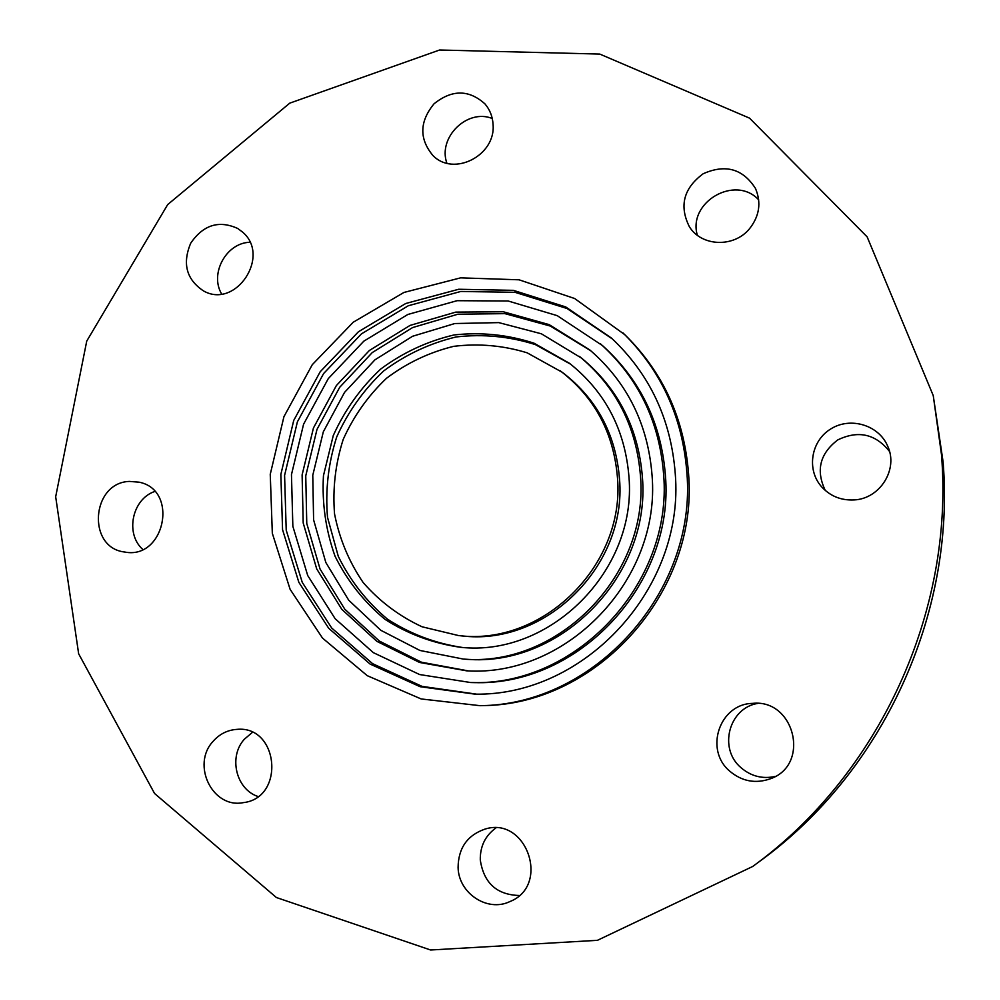 <?xml version="1.0" encoding="UTF-8"?>
<svg xmlns="http://www.w3.org/2000/svg" width="1000" height="1000" viewBox="0 0 1000 1000"><rect width="100%" height="100%" fill="white"/><g stroke="black" fill="none" stroke-linecap="round" stroke-linejoin="round"><path stroke-width="1.5" d="M242.188 231.788C271.45 255.425 236.012 309.475 203.538 290.938C186.412 279.525 182.15 263.587 190.738 243.15C203.287 224.875 218.938 219.988 237.7 228.463L242.188 231.788M249.887 242.275C226.275 242.838 209.475 273.587 221.6 293.938M493.05 124.262C496.112 155.5 453.512 177.25 432.788 155.35C419.087 138.75 419.5 121.562 434.05 103.787C451.95 89.438 468.913 89.475 484.963 103.9C489.862 109.65 492.562 116.438 493.05 124.262M492.262 118.488C467.15 108.362 437.625 137.575 446.875 163.175M749.463 228.8C733.9 247.9 701.538 246.612 689.362 226.7C679.013 205.875 683.625 188.225 703.2 173.738C725.462 163.863 742.9 168.762 755.487 188.463C761.462 202.712 759.463 216.15 749.463 228.8M758.713 199.862C735.3 174.363 687.475 202.213 697.35 235.263M854 499.938C840.812 500.538 829.9 496.025 821.25 486.388C806.325 469.225 811.137 440.712 830.913 428.862C850.425 416.587 878.688 425 887.613 446C898.662 469.1 880.037 498.913 854 499.938M889.5 451.413C875.487 433.913 858.263 430.062 837.812 439.888C819.875 453.562 815.688 470.412 825.288 490.462M729.725 771.15C704.087 749.788 719.525 703.913 752.5 703.388C794.575 698.688 810.713 764.725 770.588 778.713C755.638 783.988 742.013 781.462 729.725 771.15M757.712 703.425C728.838 707.987 718.213 748.612 740.95 767.65C751.012 776.275 762.45 779.212 775.263 776.438M458.088 867.4C458.387 848.088 467.275 835.35 484.75 829.188C526.413 815.462 550.988 885.625 509.75 901.637C487.262 912.45 458.462 893.162 458.088 867.4M495.887 827.962C485.25 835.7 480.05 846.388 480.288 860C483.787 883.037 496.788 894.862 519.25 895.487M213.113 741.312C219.562 734.013 227.475 730.037 236.85 729.375C278.888 725.113 285.438 798.125 243.2 802.65C212.488 808.812 191.062 764.625 213.113 741.312M252.35 732.412L244.387 739.2C228.3 756.637 235.938 789.275 257.962 796.488M129.362 481.413L139.088 482.175C179.163 489.913 164.7 560.188 124.625 552.013C86.737 547.825 91.237 482.663 129.362 481.413M154.725 491.475C132.1 499.087 124.925 533.7 142.762 549.412M941.475 454.5L933.238 395.575L867.138 236.863L749.55 118.15L599.775 54.075L439.613 50L289.762 103.15L167.7 204.562L86.737 341.1L55.675 496.763L78.65 653.787L154.562 793.487L276.4 897.525L430.625 950L597.425 940.325L752.7 866.475C879.237 774.8 954.4 611.438 941.475 454.5M480 705.675L482.775 705.588C596.75 705.013 698.65 592.188 688.575 473.925C684.3 418.688 663.088 372.3 624.938 334.787L574.663 298.525L519.05 279.8L460.613 277.85L403.938 292.45L353.25 322.212L312.262 364.712L283.925 416.7L270.25 474.3L272.325 533.312L290.113 589.325L322.5 638.075L367.262 675.688L421.15 698.95L480 705.675C594.562 705.113 697.013 591.65 686.888 472.75C682.6 417.2 661.275 370.575 622.938 332.863M675.25 473.638C671.025 419.338 649.775 374.15 611.525 338.113L565.737 306.95L513.413 290.35L458.7 289.262L405.75 303.5L358.475 331.725L320.225 371.712L293.725 420.45L280.85 474.425L282.562 529.725L298.85 582.325L328.713 628.3L370.125 664.087L420.15 686.712L475.025 694.15C584.975 696.162 684.963 587.825 675.25 473.638M612.55 339.062L566.975 308.488L515 292.312L460.75 291.475L408.3 305.75L361.488 333.837L323.625 373.525L297.387 421.85L284.587 475.35L286.212 530.163L302.25 582.35L331.712 628.038L372.625 663.688L422.088 686.388L476.425 694.125M470.6 682.525L473.425 682.562C578.025 686.888 674.7 584.388 665.438 475.7C661.312 423.125 640.362 379.775 602.587 345.662L557.225 315.65L508.175 301L457.1 300.688L407.8 314.488L363.825 341.163L328.263 378.65L303.575 424.225L291.462 474.625L292.85 526.287L307.712 575.525L335.163 618.737L373.35 652.65L419.625 674.55L470.6 682.525C575.737 686.875 672.938 583.812 663.637 474.538C659.488 421.675 638.438 378.088 600.462 343.8M652.062 475.425C648.012 424.2 627.25 382.362 589.788 349.913L549.1 324.6L503.288 311.762L455.8 312.113L410.062 325.412L369.325 350.525L336.362 385.562L313.438 428.013L302.113 474.913L303.2 523L316.712 568.913L341.838 609.375L376.925 641.388L419.575 662.463L466.737 670.837C566.838 677.262 660.925 579.612 652.062 475.425M590.862 350.825L550.375 326.075L504.913 313.637L457.85 314.225L412.587 327.575L372.287 352.55L339.688 387.312L317 429.375L305.75 475.825L306.762 523.462L320.037 568.987L344.775 609.175L379.375 641.075L421.5 662.225L468.162 670.875M463.425 659.087L466.287 659.25C560.662 667.45 650.812 575.837 642.425 477.475C638.513 428.363 618.263 388.6 581.7 358.212L541.375 333.787L498.787 322.612L454.8 323.537L412.55 336.275L374.95 359.825L344.525 392.425L323.325 431.8L312.775 475.262L313.6 519.85L325.825 562.487L348.725 600.212L380.825 630.3L419.963 650.475L463.425 659.087C558.288 667.337 648.925 575.212 640.5 476.312C636.575 426.938 616.225 386.975 579.462 356.425M628.987 477.2C625.175 429.85 605.363 391.9 569.525 363.338L534.05 343.2C507.987 334.712 481.337 331.962 454.1 334.938C427.4 341.2 402.938 352.575 380.712 369.05C360.5 388.025 344.688 410.213 333.25 435.613L323.45 475.7C321.9 503.45 325.775 530.3 335.062 556.263C347.325 580.887 363.988 601.925 385.05 619.388C408.125 634.138 433.325 643.438 460.65 647.312C550.075 657.1 636.938 570.625 628.987 477.2M570.662 364.212L535.375 344.6C509.513 336.4 483.1 333.85 456.163 336.95C429.75 343.288 405.575 354.625 383.625 370.988C363.663 389.812 348.025 411.8 336.712 436.938C328.325 463.188 325.25 489.988 327.512 517.337L338.3 556.4C350.337 580.825 366.737 601.737 387.475 619.163C410.213 633.913 435.075 643.337 462.088 647.425M458.4 635.525L461.287 635.8C544.663 646.8 626.987 566.525 619.538 479.237C615.9 434.35 596.825 398.713 562.3 372.312L527.125 352.812C503.113 345.45 478.638 343.3 453.7 346.337C429.263 352.337 406.9 362.962 386.6 378.2C368.15 395.7 353.675 416.112 343.2 439.425C335.412 463.762 332.525 488.612 334.55 513.962C339.462 538.875 348.988 561.725 363.15 582.525C379.663 601.45 399.3 616.213 422.075 626.788L458.4 635.525C542.2 646.575 624.975 565.85 617.5 478.088C613.837 432.962 594.663 397.137 559.975 370.6M943.05 461.475L943.075 461.688C955.575 613.938 882.875 772.013 760.025 861.087C882.775 772.125 955.6 613.837 943.062 461.65L933.238 395.575M760.025 861.087L752.7 866.475"/></g></svg>
